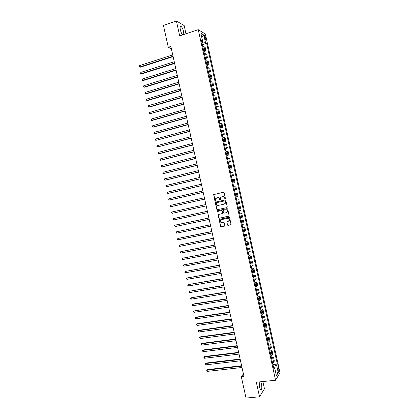 <?xml version="1.0" encoding="UTF-8"?>
<svg xmlns="http://www.w3.org/2000/svg" width="419" height="419" viewBox="0 0 419 419"><rect width="100%" height="100%" fill="white"/><g stroke="black" fill="none" stroke-linecap="round" stroke-linejoin="round"><path stroke-width="0.63" d="M225.144 199.041L225.432 198.569L224.128 192.661L223.474 192.227L213.68 194.605L214.905 200.895L215.596 201.026L215.675 198.632L217.545 197.658C218.582 197.538 219.273 198.004 219.614 199.056L219.781 199.816L220.478 199.942L220.546 197.569L222.437 196.569C223.484 196.448 224.181 196.914 224.521 197.967L225.144 199.041M259.22 381.919L259.387 387.135L260.618 389.937C261.828 390 262.116 387.973 261.477 383.856L260.775 381.761M183.8 34.505L183.606 31.629C182.946 29.005 182.103 27.256 181.066 26.381C180.097 25.999 179.856 27.135 180.348 29.786C180.935 32.169 181.715 33.871 182.684 34.877M278.755 368.83L278.263 367.652C277.823 367.604 277.734 368.416 278.001 370.082L278.494 371.26C278.939 371.302 279.028 370.496 278.755 368.83M227.365 224.987L228.015 225.432L231.058 224.6L229.654 217.681L228.999 217.236L219.158 219.483L220.546 226.375L221.19 226.82L224.401 226.171L224.804 225.511L224.186 222.719L223.537 222.274L221.944 222.604C220.535 222.531 220.006 221.787 220.347 220.373L221.295 219.65L227.543 218.351C228.942 218.409 229.486 219.142 229.172 220.551L226.789 221.813L227.365 224.987L228.182 225.37L230.691 224.888M185.989 33.771L184.177 25.585L176.389 20.95L179.693 35.882L198.245 29.67L275.582 380.258L256.318 382.212L259.544 396.803L246.037 398.05L241.302 376.691L243.978 376.409L170.858 46.42L168.276 47.268L171.366 48.704M176.389 20.95L163.436 25.428L168.276 47.268M226.878 207.635L227.287 206.965L225.841 200.413L225.186 199.978L215.712 202.063L215.314 202.728L216.754 209.238L217.398 209.678L226.941 207.62M227.747 209.05L229.146 215.984L219.294 218.252L218.65 217.812L218.09 214.628L222.269 213.554L222.672 212.889L222.264 211.035L221.614 210.595L217.623 211.448L217.215 210.857L227.093 208.61L227.747 209.05M204.572 36.909L205.771 40.193C206.127 40.35 206.2 39.894 206.001 38.826L204.797 35.542C204.446 35.385 204.367 35.84 204.572 36.909M198.245 29.67L205.368 34.059L280.007 372.695L275.582 380.258M201.707 41.675L202.571 40.947L201.398 40.271L274.005 369.448L274.754 368.243L273.665 367.892M202.571 40.947L200.879 33.258L203.833 35.055L205.504 42.628L202.016 43.084M202.367 44.66L206.635 43.277L205.504 42.628M206.635 43.277L277.347 364.08L276.629 365.237L278.263 372.653L276.414 375.764L274.754 368.243M259.544 396.803L264.452 388.78L262.854 381.552M243.418 373.874L241.302 376.691M202.644 42.879L202.272 41.198M274.377 368.123L273.963 366.248L273.314 366.321M203.896 51.61L205.975 50.95L205.179 47.331L204.043 46.708L202.796 46.619M205.43 58.56L207.51 57.906L206.714 54.287L204.346 53.637M206.965 65.505L209.044 64.861L208.243 61.247L205.891 60.65M208.494 72.45L210.574 71.817L209.778 68.197L207.436 67.658M210.024 79.39L212.108 78.762L211.312 75.153L208.981 74.666M211.553 86.324L213.638 85.712L212.842 82.098L210.527 81.668M213.082 93.259L215.172 92.651L214.376 89.043L212.072 88.666M214.612 100.188L216.702 99.591L215.905 95.982L213.617 95.663M216.141 107.117L218.231 106.531L217.435 102.922L215.157 102.66M217.671 114.041L219.76 113.465L218.964 109.857L216.702 109.647M219.195 120.965L221.29 120.394L220.494 116.791L218.241 116.639M220.719 127.879L222.814 127.324L222.023 123.72L219.781 123.621M222.248 134.798L224.343 134.248L223.547 130.644L221.321 130.602M223.772 141.711L225.867 141.166L225.076 137.568L222.861 137.579M225.296 148.619L227.397 148.085L226.6 144.487L224.401 144.555M226.82 155.522L228.921 155.004L228.125 151.406L225.935 151.526M228.339 162.425L230.445 161.912L229.649 158.319L227.475 158.497M229.863 169.328L231.969 168.826L231.173 165.233L229.01 165.463M231.382 176.226L233.488 175.729L232.697 172.141L230.55 172.424M232.906 183.119L235.012 182.632L234.221 179.044L232.084 179.384M234.425 190.006L236.536 189.535L235.745 185.947L233.619 186.345M235.949 196.909L238.055 196.432L237.264 192.845L235.148 193.295M236.672 200.203L238.783 199.743L236.683 200.245M237.479 203.859L239.574 203.325L238.783 199.743M238.191 207.086L240.302 206.635L238.217 207.196M239.013 210.804L241.093 210.218L240.302 206.635M239.71 213.968L241.826 213.522L239.747 214.14M240.543 217.749L242.611 217.105L241.826 213.522M241.229 220.844L243.339 220.41L241.281 221.08M242.077 224.689L244.13 223.987L243.339 220.41M242.742 227.716L244.858 227.292L242.811 228.02M243.607 231.623L245.649 230.869L244.858 227.292M244.256 234.588L246.377 234.174L244.34 234.954M245.136 238.558L247.168 237.751L246.377 234.174M245.775 241.454L247.896 241.051L245.869 241.883M246.665 245.487L248.682 244.628L247.896 241.051M247.289 248.32L249.41 247.928L247.399 248.813M248.189 252.416L250.195 251.5L249.41 247.928M248.802 255.181L250.923 254.799L248.923 255.742M249.719 259.34L251.714 258.371L250.923 254.799M250.316 262.043L252.437 261.666L250.452 262.661M251.243 266.259L253.228 265.237L252.437 261.666M251.824 268.898L253.951 268.532L251.976 269.585M252.772 273.178L254.742 272.099L253.951 268.532M253.338 275.754L255.464 275.393L253.505 276.498M254.296 280.096L256.255 278.96L255.464 275.393M254.852 282.605L256.978 282.254L255.03 283.412M255.82 287.005L257.764 285.821L256.978 282.254M256.36 289.45L258.492 289.11L256.554 290.325M257.345 293.913L259.277 292.671L258.492 289.11M257.868 296.296L260 295.961L258.078 297.228M258.869 300.821L260.786 299.527L260 295.961M259.377 303.136L261.514 302.811L259.597 304.136M260.393 307.724L262.299 306.373L261.514 302.811M260.885 309.971L263.022 309.662L261.121 311.034M261.912 314.622L263.808 313.218L263.022 309.662M262.394 316.806L264.53 316.502L262.645 317.932M263.436 321.52L265.316 320.064L264.53 316.502M263.902 323.641L266.039 323.348L264.164 324.83M264.955 328.412L266.824 326.904L266.039 323.348M265.41 330.471L267.547 330.182L265.683 331.722M266.474 335.305L268.333 333.739L267.547 330.182M266.913 337.295L269.056 337.017L268.291 338.023L267.202 338.61M267.992 342.192L269.077 341.6L269.841 340.574L269.056 337.017M268.417 344.119L270.564 343.852L269.805 344.895L268.72 345.497M269.511 349.079L270.59 348.467L271.344 347.403L270.564 343.852M269.925 350.939L272.067 350.682L271.318 351.761L270.239 352.379M271.03 355.956L272.104 355.333L272.853 354.233L272.067 350.682M271.428 357.758L273.576 357.507L272.832 358.627L271.758 359.261M272.549 362.838L273.617 362.194L274.356 361.058L273.576 357.507M272.931 364.572L277.347 364.08M205.975 50.95L204.844 50.348L203.603 50.27M207.51 57.906L205.148 57.283M209.044 64.861L206.693 64.296M210.574 71.817L208.243 71.303M212.108 78.762L209.788 78.306M213.638 85.712L211.328 85.308M215.172 92.651L212.873 92.306M216.702 99.591L214.418 99.303M218.231 106.531L215.958 106.295M219.76 113.465L217.503 113.282M221.29 120.394L219.043 120.269M222.814 127.324L220.583 127.25M224.343 134.248L222.122 134.232M225.867 141.166L223.662 141.208M227.397 148.085L225.197 148.185M228.921 155.004L226.737 155.15M230.445 161.912L228.271 162.122M231.969 168.826L229.811 169.082M233.488 175.729L231.346 176.048M235.012 182.632L232.88 183.003M236.536 189.535L234.415 189.959M273.963 366.248L276.629 365.237M201.754 37.239L203.833 35.055M278.263 372.653L275.503 371.622M225.233 199.009L224.694 197.93C224.354 196.878 223.657 196.411 222.609 196.532L222.437 196.569M217.545 197.658L217.718 197.621C218.76 197.501 219.451 197.967 219.792 199.015L220.326 200.088M223.552 192.216L213.858 194.568L215.088 200.853L215.45 201.167M215.848 202.031L215.492 202.686L216.932 209.186L217.576 209.626L226.978 207.604M225.233 201.188L224.778 200.879L216.461 202.707L216.356 203.974C216.696 205.022 217.382 205.488 218.425 205.378L224.113 204.137L225.239 203.278L225.406 201.146L224.778 200.879M216.461 202.707L224.945 200.842M224.28 204.095L225.406 203.236L225.412 201.995M225.406 201.146L225.579 201.953M228.921 216.214L219.294 218.252M218.493 214.35L218.21 214.973L218.828 217.754L219.472 218.194M222.353 213.528L222.845 212.836L222.437 210.982L221.787 210.542L217.623 211.448M217.545 210.657L217.801 211.396M226.265 212.705L227.224 211.962C227.564 210.542 227.025 209.799 225.611 209.741L223.055 210.479L223.411 212.732L224.06 213.171L226.265 212.705M226.47 212.643L227.397 211.909C227.732 210.49 227.198 209.751 225.783 209.689L225.611 209.741M223.51 210.181L225.783 209.689M227.171 221.525L226.915 222.133L227.533 224.924M228.465 221.232L229.34 220.494C229.654 219.085 229.109 218.351 227.711 218.294L227.543 218.351M221.227 219.666L227.711 218.294M219.546 219.21L219.284 219.818L220.719 226.312L221.368 226.758L224.401 226.171M172.733 54.884L139.349 65.699L139.647 67.035L140.239 67.234L173.12 56.628M140.239 67.234L139.113 66.893L139.647 67.035L173.037 56.251M139.113 66.893L139.349 65.699M174.246 61.719L140.836 72.377L141.135 73.713L141.722 73.901L174.629 63.442M141.722 73.901L140.601 73.566L141.135 73.713L174.55 63.086M140.601 73.566L140.836 72.377M175.76 68.548L142.324 79.055L142.622 80.39L143.209 80.558L176.137 70.256M143.209 80.558L142.083 80.233L142.622 80.39L176.064 69.915M142.083 80.233L142.324 79.055M177.274 75.373L143.811 85.727L144.105 87.063L144.691 87.22L177.646 77.059M143.811 85.727L143.45 86.366L143.57 86.901L144.105 87.063L177.577 76.74M178.787 82.197L145.293 92.4L145.592 93.73L146.173 93.877L179.154 83.868M145.293 92.4L144.932 93.034L145.053 93.563L145.592 93.73L179.091 83.564M180.296 89.022L146.781 99.067L147.079 100.398L147.656 100.529L180.662 90.672M146.781 99.067L146.535 100.225L147.079 100.398L180.599 90.384M181.809 95.836L148.263 105.735L148.562 107.065L149.133 107.175L182.171 97.47M148.263 105.735L148.017 106.882L148.562 107.065L182.113 97.203M183.318 102.655L149.751 112.397L150.044 113.727L183.679 104.268M149.751 112.397L149.384 113.004L149.504 113.539L150.044 113.727L183.622 104.017M184.826 109.464L151.233 119.054L151.531 120.384L152.097 120.468L185.182 111.061M151.233 119.054L150.981 120.19L151.531 120.384L185.13 110.826M186.34 116.273L152.715 125.71L153.014 127.041L153.574 127.109L186.685 117.854M152.715 125.71L152.464 126.842L153.014 127.041L186.638 117.634M187.843 123.081L154.197 132.367L154.496 133.698L155.051 133.75L188.189 124.642M154.197 132.367L153.825 132.954L153.946 133.488L154.496 133.698L188.147 124.443M189.351 129.885L155.679 139.019L155.978 140.349L189.697 131.425M155.679 139.019L155.423 140.129L155.978 140.349L189.655 131.247M190.86 136.683L157.162 145.665L157.455 146.996L191.2 138.207M157.162 145.665L156.785 146.241L157.455 146.996L191.164 138.045M192.368 143.481L158.639 152.312L158.937 153.642L159.487 153.647L192.698 144.99M158.639 152.312L158.382 153.412L158.937 153.642L192.667 144.843M193.871 150.274L160.121 158.953L160.414 160.283L194.201 151.762M160.121 158.953L159.859 160.042L160.414 160.283L194.175 151.636M195.374 157.067L161.598 165.594L161.896 166.924L162.436 166.903L195.704 158.539M161.598 165.594L161.336 166.678L161.896 166.924L195.678 158.424M196.883 163.855L163.075 172.23L163.373 173.56L163.913 173.524L197.202 165.306M163.075 172.23L162.813 173.309L163.373 173.56L197.181 165.212M198.386 170.643L164.557 178.866L164.85 180.191L165.385 180.144L198.7 172.073M164.557 178.866L164.29 179.934L164.85 180.191L198.685 172M199.889 177.426L166.034 185.497L166.327 186.822L200.203 178.84M166.034 185.497L165.646 186.026L166.327 186.822L200.188 178.782M201.392 184.203L167.511 192.127L167.804 193.452L168.333 193.374L201.701 185.601M167.511 192.127L167.123 192.651L167.804 193.452L201.691 185.559M202.89 190.98L168.983 198.753L169.281 200.078L169.805 199.983L203.199 192.363M168.983 198.753L168.716 199.795L169.281 200.078L203.194 192.337M171.277 206.593L204.692 199.114L171.277 206.593M204.393 197.752L170.46 205.378L170.753 206.703L170.187 206.415L170.46 205.378M172.23 213.318L171.544 212.496L171.931 211.998L205.891 204.524L171.931 211.998L172.23 213.318L206.195 205.881M207.389 211.27L173.408 218.613L173.702 219.938L207.693 212.648M207.395 211.291L173.408 218.613L173.016 219.106L173.702 219.938M208.882 218.016L175.393 225.082L174.88 225.228L175.173 226.553L209.191 219.409M208.892 218.058L174.88 225.228L174.487 225.715L175.173 226.553M210.38 224.762L176.352 231.843L176.65 233.163L210.689 226.171M210.39 224.82L176.352 231.843L175.959 232.32L176.65 233.163M211.873 231.503L177.824 238.453L178.122 239.773L212.187 232.933M211.888 231.581L177.824 238.453L177.546 239.448L178.122 239.773M213.365 238.243L179.295 245.057L179.594 246.377L213.685 239.689M213.386 238.338L179.295 245.057L179.018 246.047L179.594 246.377M214.858 244.979L180.767 251.662L181.06 252.982L215.183 246.44M214.884 245.089L180.767 251.662L180.369 252.118L181.06 252.982M216.351 251.714L182.239 258.261L182.532 259.581L216.675 253.191M216.377 251.84L182.239 258.261L181.956 259.235L182.532 259.581M217.843 258.444L183.711 264.86L184.004 266.18L218.173 259.937M217.875 258.586L183.711 264.86L183.422 265.829L184.004 266.18M219.331 265.169L185.177 271.454L185.47 272.774L219.666 266.683M219.367 265.332L185.177 271.454L184.774 271.889L184.889 272.418L185.47 272.774M220.823 271.894L186.644 278.048L186.937 279.368L221.159 273.424M220.86 272.072L186.644 278.048L186.24 278.473L186.937 279.368M222.311 278.619L188.115 284.637L188.409 285.957L222.651 280.159M222.353 278.813L188.115 284.637L187.707 285.056L187.822 285.585L188.409 285.957M223.798 285.334L189.582 291.226L189.875 292.541L224.144 286.895M223.846 285.549L189.582 291.226L189.173 291.634L189.288 292.163L189.875 292.541M225.286 292.053L191.048 297.809L191.342 299.124L225.637 293.63M225.338 292.284L191.048 297.809L190.64 298.213L190.755 298.737L191.342 299.124M226.773 298.763L192.986 304.063L192.515 304.388L192.808 305.708L227.129 300.355M226.831 299.014L192.515 304.388L192.101 304.786L192.808 305.708M228.261 305.472L193.976 310.966L194.269 312.286L228.617 307.085M228.324 305.739L193.976 310.966L193.568 311.359L193.683 311.883L194.269 312.286M229.748 312.181L195.909 317.188L195.443 317.544L195.736 318.859L230.11 313.81M229.811 312.464L195.443 317.544L195.029 317.927L195.144 318.45L195.736 318.859M231.236 318.885L197.37 323.751L196.909 324.117L197.197 325.432L231.597 320.53M231.298 319.184L196.909 324.117L196.49 324.495L197.197 325.432M232.718 325.589L198.826 330.303L198.37 330.685L198.664 332L233.09 327.244M232.791 325.903L198.37 330.685L197.951 331.057L198.664 332M234.205 332.288L200.287 336.86L199.832 337.253L200.125 338.568L234.577 333.964M234.279 332.618L199.832 337.253L199.413 337.614L200.287 336.86M200.125 338.568L199.413 337.614M235.688 338.981L201.749 343.407L201.293 343.821L201.586 345.13L236.065 340.673M235.766 339.332L201.293 343.821L200.874 344.172L201.749 343.407M201.586 345.13L200.874 344.172M237.17 345.675L203.205 349.954L202.759 350.384L203.047 351.693L237.547 347.382M237.254 346.042L202.759 350.384L202.335 350.729L203.205 349.954M203.047 351.693L202.335 350.729M238.652 352.363L204.661 356.501L204.215 356.941L204.509 358.25L239.034 354.092M238.736 352.746L204.215 356.941L203.796 357.281L204.661 356.501M204.509 358.25L203.796 357.281M240.134 359.052L206.122 363.043L205.677 363.498L205.97 364.808L240.522 360.79M240.223 359.45L205.677 363.498L205.252 363.828L206.122 363.043M205.97 364.808L205.252 363.828M241.616 365.735L207.578 369.584L207.138 370.05L207.431 371.36L242.004 367.494M241.711 366.154L207.138 370.05L206.714 370.375L207.578 369.584M207.431 371.36L206.714 370.375M204.844 50.348L204.043 46.708M206.389 57.345L205.582 53.705M207.929 64.337L207.127 60.703M209.474 71.33L208.672 67.695M211.014 78.316L210.212 74.687M212.553 85.303L211.752 81.674M214.093 92.285L213.292 88.655M215.633 99.266L214.832 95.637M217.173 106.243L216.372 102.613M218.708 113.214L217.911 109.589M220.247 120.185L219.446 116.561M221.782 127.151L220.986 123.526M223.317 134.117L222.52 130.492M224.851 141.077L224.055 137.458M226.386 148.033L225.59 144.414M227.92 154.988L227.124 151.369M229.455 161.938L228.659 158.324M230.989 168.888L230.188 165.275M232.519 175.833L231.723 172.219M234.048 182.773L233.252 179.164M235.578 189.713L234.787 186.104M237.112 196.647L236.316 193.044M238.636 203.582L237.845 199.978M240.166 210.511L239.375 206.907M241.695 217.44L240.899 213.837M243.219 224.364L242.428 220.761M244.748 231.283L243.952 227.685M246.272 238.202L245.482 234.603M247.797 245.115L247.006 241.522M249.321 252.029L248.53 248.436M250.845 258.937L250.054 255.344M252.369 265.84L251.578 262.252M253.893 272.743L253.102 269.155M255.412 279.641L254.621 276.053M256.936 286.538L256.145 282.951M258.455 293.431L257.664 289.848M259.974 300.323L259.183 296.741M261.493 307.211L260.702 303.628M263.012 314.093L262.221 310.516M264.53 320.975L263.74 317.398M266.044 327.852L265.258 324.275M267.563 334.729L266.772 331.151M269.077 341.6L268.291 338.023M270.59 348.467L269.805 344.895M272.104 355.333L271.318 351.761M273.617 362.194L272.832 358.627M204.791 37.909L205.729 37.6M205.132 39.114L206.001 38.826M180.228 26.664L181.066 26.381M204.503 35.641L204.797 35.542"/></g></svg>
